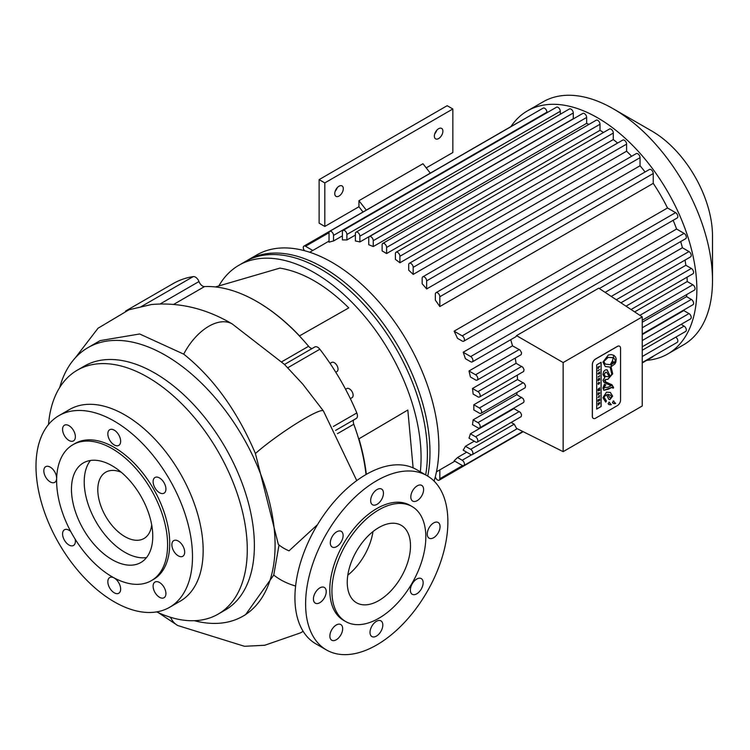 <?xml version="1.0" encoding="UTF-8"?>
<svg xmlns="http://www.w3.org/2000/svg" width="750" height="750" viewBox="0 0 750 750"><rect width="100%" height="100%" fill="white"/><g stroke="black" fill="none" stroke-linecap="round" stroke-linejoin="round"><path stroke-width="1.12" d="M366.291 210.113L358.95 200.7L422.972 163.734L430.312 173.147M358.931 206.747L363.028 211.997M426.225 167.897L452.85 152.522L452.85 108.984L324.806 182.916L324.806 226.453L358.95 206.738L358.95 200.7M343.303 188.663A6.038 3.488 -60 0 1 340.669 194.738A6.038 3.488 -60 0 1 336.019 196.359A6.038 3.488 -60 0 1 336.019 189.384A6.038 3.488 -60 0 1 342.056 185.906A6.038 3.488 -60 0 1 343.303 188.663M442.894 131.166A6.038 3.488 -60 0 1 440.259 137.241A6.038 3.488 -60 0 1 435.609 138.863A6.038 3.488 -60 0 1 435.609 131.888A6.038 3.488 -60 0 1 441.647 128.4A6.038 3.488 -60 0 1 442.894 131.166M434.775 133.734A6.038 3.488 120 0 0 436.791 130.247M335.184 191.231A6.038 3.488 120 0 0 337.2 187.744M452.85 108.984L447.159 105.703L319.116 179.625L319.116 223.162L324.806 226.453M319.116 179.625L324.806 182.916M599.634 390.525L598.612 390.328L599.634 389.4L598.612 389.25L599.634 387.844L598.05 389.775L599.034 389.541L598.059 390.9L599.634 390.525M598.762 389.147L599.634 388.978M598.753 390.225L599.634 390.066M597.984 390.403L598.847 389.719M597.984 389.269L599.634 387.844M617.353 346.481L595.594 359.053A4.528 2.616 120 0 0 592.388 364.594L592.388 416.344A4.528 2.616 120 0 0 593.325 418.416A4.528 2.616 120 0 0 595.594 418.191L617.353 405.628A4.528 2.616 120 0 0 620.559 400.078L620.559 348.328A4.528 2.616 120 0 0 619.622 346.256A4.528 2.616 120 0 0 617.353 346.481L617.288 346.444A4.528 2.616 -60 0 1 619.547 346.219A4.528 2.616 -60 0 1 619.584 346.238M613.247 401.016L615.637 403.453L614.709 403.659L613.05 403.359L612.394 402.384L613.913 401.016M608.953 402.197L611.353 404.634L610.425 404.841L608.766 404.541L608.109 403.566L609.628 402.197M606.469 392.184L610.359 392.428L612.619 396.131L609.928 399.656L608.831 399.356L606.469 394.659L603.938 397.116L606.469 400.997L605.709 402.113L602.916 397.697L606.469 392.184M605.822 400.716L606.469 400.997M601.125 362.297L601.125 406.528L596.7 409.078L596.7 364.856L601.125 362.297M603.759 387.572L607.894 387.253L611.109 385.753L603.928 382.247L602.925 380.316L604.828 377.494L602.925 374.55L603.713 371.512L605.231 369.994L606.947 369.741L609.919 375.581L610.894 375.6L611.794 374.072L610.097 367.059L605.269 366.525L602.925 362.091L608.344 355.012L611.287 354.581L613.847 355.312L615.581 357.066L616.209 359.016L615.862 362.072L614.831 363.984L611.044 366.778L612.703 373.8L607.894 379.322L605.447 379.594L604.378 380.466L605.484 381.769L612.141 384.928L613.538 388.022L612.684 388.144L612.488 387.141L608.109 389.259L603.853 390.291L602.925 388.031L604.387 384.3L605.794 384.938L603.825 387.609L604.181 388.341L603.759 387.572L605.719 384.891M605.484 381.769L605.372 379.556L607.828 379.284L612.638 373.762L611.044 366.778M610.978 366.731L613.809 355.294M605.231 366.506L610.097 367.059M609.881 375.562L607.087 369.816M604.809 382.866L610.584 385.434M596.625 409.041L601.125 406.528M601.05 406.481L601.05 362.353M605.569 402.028L606.403 400.959L603.938 397.116M603.862 397.069L606.469 394.659M608.794 399.337L609.928 399.656M609.853 399.619L612.553 396.094L610.322 392.409M608.738 404.522L611.278 404.587L608.888 402.159M613.022 403.341L615.562 403.406L613.172 400.978M593.288 418.397A4.528 2.616 -60 0 1 593.259 418.378A4.528 2.616 -60 0 1 592.322 416.306L592.322 364.556A4.528 2.616 -60 0 1 595.519 359.006L617.288 346.444M612.694 388.087L613.528 387.291L611.306 384.384M603.825 390.272L612.413 387.103M607.734 394.35L609.816 397.659L610.847 397.941L611.653 396.628L610.2 395.006L607.659 394.312L610.172 394.988M609.75 397.613L607.659 394.312M611.25 364.481L614.353 362.766L615.356 360.338L613.716 357.712L608.119 357.384L603.806 361.537L605.316 364.097L610.275 364.688L612.45 360.834L613.491 361.959L611.184 364.434L613.491 361.959M605.241 364.05L603.741 361.5L608.053 357.347L613.678 357.694M613.416 361.922L612.431 360.853M598.059 370.556L599.644 369.637M598.059 371.034L597.984 370.509M599.644 376.134L598.059 377.053L599.644 376.134M598.059 377.053L599.644 375.656M599.344 396.722L599.344 395.672L598.059 397.462L599.344 396.722M599.344 397.294L599.269 396.769M598.059 397.462L599.644 395.503M598.059 367.162L598.059 368.691L599.644 366.244L597.984 367.116L599.644 366.244M597.984 367.116L598.059 368.691M598.359 400.219L598.734 400.875L599.344 399.647L599.644 400.547L599.644 399.019L598.059 399.928L598.059 401.512L598.359 400.219M598.734 400.875L598.669 400.041M599.344 400.613L599.269 399.684M598.059 401.512L597.984 399.891L599.644 399.019M599.634 372.469L598.05 374.091L599.634 373.809L598.5 373.566L599.634 372.469M598.434 373.528L599.634 373.331M598.05 373.538L598.05 374.091M597.984 373.5L599.634 371.972M598.725 383.259L599.363 382.884L599.175 383.841L599.653 382.716L598.866 382.284L598.041 383.681L598.312 384.366L598.987 383.972L598.987 383.119M598.397 383.784L598.65 383.222M599.175 383.841L599.288 382.838M599.653 382.716L598.791 382.238L599.587 382.669L598.791 382.238L597.966 383.644L598.284 384.356M598.359 393.412L598.059 394.903L599.644 393.3L599.644 392.766L598.059 392.981L598.359 393.412M599.053 393.3L598.641 393.834L599.053 393.3M598.059 394.425L598.059 394.903M598.284 394.078L598.284 393.422M598.059 392.981L598.059 393.459M597.984 392.944L599.644 392.766M598.05 405.122L598.734 404.344M598.781 404.297L599.634 403.603L599.634 402.469L598.05 403.378L598.753 403.819M599.034 403.284L599.194 403.959L599.034 403.284M598.05 403.856L599.634 402.469M598.969 403.725L599.278 403.144M598.05 380.287L598.05 380.794L599.634 379.875L598.65 379.988L599.634 378.159L598.05 379.069L599.062 378.947L597.984 380.25L598.903 379.144M598.791 379.828L599.634 379.416M597.984 380.25L598.05 380.794M597.984 379.031L599.634 378.159M609.412 376.772L606.656 372.3L605.625 372.272L604.134 374.541L605.372 376.462L609.412 376.772M605.344 376.444L604.059 374.503L605.559 372.234L606.656 372.3M642.234 316.903L642.234 406.003L563.156 451.65L563.156 362.55L642.234 316.903L598.744 288.159L516.525 335.634L563.156 362.55M472.256 361.903A3.169 1.828 -120 0 0 472.744 359.363A3.169 1.828 -120 0 0 470.672 356.569L463.172 352.247A126.759 73.181 -120 0 1 465.422 358.716L470.672 361.744A3.169 1.828 -120 0 0 472.256 361.903L515.878 336.722L516.525 335.634M477.15 380.1A3.169 1.828 -120 0 0 477.638 377.559A3.169 1.828 -120 0 0 475.566 374.766L468.984 370.969A126.759 73.181 -120 0 1 470.391 376.959L475.566 379.941A3.169 1.828 -120 0 0 477.15 380.1L521.194 354.619L521.569 352.744L520.069 350.072L512.494 345.844L510.741 339.684M479.531 396.994A3.169 1.828 -120 0 0 480.019 394.453A3.169 1.828 -120 0 0 477.947 391.659L472.462 388.5A126.759 73.181 -120 0 1 473.137 394.069L477.947 396.844A3.169 1.828 -120 0 0 479.531 396.994L523.659 371.466L524.025 369.591L522.891 367.294L516.094 363.309L515.231 358.116M480.984 413.325A3.169 1.828 -120 0 0 481.472 410.784A3.169 1.828 -120 0 0 479.4 407.991L473.812 404.756A126.759 73.181 -120 0 1 473.841 407.362A126.759 73.181 -120 0 1 473.812 409.941L479.4 413.166A3.169 1.828 -120 0 0 480.984 413.325L525.169 387.759L525.534 385.884L524.4 383.588L517.491 379.537L517.312 375.188M479.531 427.959A3.169 1.828 -120 0 0 480.019 425.419A3.169 1.828 -120 0 0 477.947 422.625L473.137 419.85A126.759 73.181 -120 0 1 472.462 424.641L477.947 427.809A3.169 1.828 -120 0 0 479.531 427.959L523.659 402.431L524.081 401.016L523.209 398.672L516.797 394.65L517.022 392.512M477.15 442.116A3.169 1.828 -120 0 0 477.638 439.575A3.169 1.828 -120 0 0 475.566 436.781L470.391 433.791A126.759 73.181 -120 0 1 468.984 438.159L475.566 441.956A3.169 1.828 -120 0 0 477.15 442.116L521.194 416.634L521.569 414.759L520.425 412.453L513.947 408.647L514.144 407.972M563.156 451.65L516.534 428.363L514.237 424.163L511.134 422.494M468.984 370.969L512.494 345.844M605.109 292.369L682.397 247.753L688.978 251.55A3.169 1.828 60 0 1 691.05 254.353A3.169 1.828 60 0 1 690.562 256.894L616.294 299.766M472.462 388.5L516.094 363.309M620.897 302.803L685.866 265.284L691.35 268.453A3.169 1.828 60 0 1 693.422 271.247A3.169 1.828 60 0 1 692.934 273.788L631.05 309.516M473.812 404.756L517.491 379.537M634.65 311.897L687.216 281.55L692.812 284.775A3.169 1.828 60 0 1 694.884 287.569A3.169 1.828 60 0 1 694.397 290.109L642.234 320.231M473.137 419.85L516.797 394.65M642.234 322.228L686.55 296.644L691.35 299.419A3.169 1.828 60 0 1 693.422 302.213A3.169 1.828 60 0 1 692.934 304.753L642.234 334.031M470.391 433.791L513.947 408.647M642.234 334.584L683.803 310.584L688.978 313.566A3.169 1.828 60 0 1 691.05 316.359A3.169 1.828 60 0 1 690.562 318.909L642.234 346.809M465.422 446.288A126.759 73.181 -120 0 1 463.172 450.169L470.672 454.5A3.169 1.828 -120 0 0 472.256 454.65A3.169 1.828 -120 0 0 472.744 452.109A3.169 1.828 -120 0 0 470.672 449.316L465.422 446.288L474.244 441.197M681.075 324.375L684.075 326.109A3.169 1.828 60 0 1 686.147 328.903A3.169 1.828 60 0 1 685.659 331.444L642.234 356.522M683.991 309.919A126.759 73.181 60 0 1 683.803 310.584M686.775 294.516A126.759 73.181 60 0 1 686.55 296.644M687.047 277.191A126.759 73.181 60 0 1 687.216 281.55M685.041 260.072A126.759 73.181 60 0 1 685.866 265.284M463.172 352.247L676.584 229.031L684.075 233.362A3.169 1.828 60 0 1 686.147 236.156A3.169 1.828 60 0 1 685.659 238.697L599.316 288.544M673.153 220.303A126.759 73.181 60 0 1 676.584 229.031M463.772 341.184A3.169 1.828 -120 0 1 462.188 341.025L457.481 338.316A126.759 73.181 -120 0 0 454.106 331.181L667.509 207.975L675.591 212.644A3.169 1.828 60 0 1 677.663 215.438A3.169 1.828 60 0 1 677.184 217.978L463.772 341.184A3.169 1.828 -120 0 0 464.259 338.644A3.169 1.828 -120 0 0 462.188 335.85L454.106 331.181M653.241 183.366L439.828 306.572L439.828 296.737A3.169 1.828 -120 0 0 438.45 293.55A3.169 1.828 -120 0 0 436.003 292.697L649.416 169.491A3.169 1.828 60 0 1 651.853 170.334A3.169 1.828 60 0 1 653.241 173.531L653.241 183.366A126.759 73.181 60 0 1 667.509 207.975M439.828 306.572A126.759 73.181 -120 0 0 435.347 300.141L435.347 294.15A3.169 1.828 -120 0 1 436.003 292.697M640.05 165.75L426.647 288.956L426.647 280.866A3.169 1.828 -120 0 0 425.259 277.678A3.169 1.828 -120 0 0 422.822 276.825L636.225 153.619A3.169 1.828 60 0 1 638.672 154.472A3.169 1.828 60 0 1 640.05 157.659L640.05 165.75A126.759 73.181 60 0 1 645.066 171.994M426.647 288.956A126.759 73.181 -120 0 0 422.166 283.772L422.166 278.278A3.169 1.828 -120 0 1 422.822 276.825M626.597 151.2L413.184 274.406L413.184 267.338A3.169 1.828 -120 0 0 411.806 264.141A3.169 1.828 -120 0 0 409.359 263.297L622.762 140.081A3.169 1.828 60 0 1 625.209 140.934A3.169 1.828 60 0 1 626.597 144.122L626.597 151.2A126.759 73.181 60 0 1 631.622 156.281M413.184 274.406A126.759 73.181 -120 0 0 408.703 270.197L408.703 264.741A3.169 1.828 -120 0 1 409.359 263.297M613.303 139.566L399.9 262.772L399.9 256.284A3.169 1.828 -120 0 0 398.512 253.087A3.169 1.828 -120 0 0 396.066 252.244L609.478 129.028A3.169 1.828 60 0 1 611.916 129.881A3.169 1.828 60 0 1 613.303 133.069L613.303 139.566A126.759 73.181 60 0 1 617.606 143.062M399.9 262.772A126.759 73.181 -120 0 0 395.409 259.397L395.409 253.697A3.169 1.828 -120 0 1 396.066 252.244M600.009 130.331L386.606 253.537L386.606 247.462A3.169 1.828 -120 0 0 385.219 244.275A3.169 1.828 -120 0 0 382.781 243.422L596.184 120.216A3.169 1.828 60 0 1 598.631 121.059A3.169 1.828 60 0 1 600.009 124.256L600.009 130.331A126.759 73.181 60 0 1 603.459 132.506M386.606 253.537A126.759 73.181 -120 0 0 382.116 250.941L382.116 244.875A3.169 1.828 -120 0 1 382.781 243.422M586.65 123.356L373.247 246.562L373.247 240.675A3.169 1.828 -120 0 0 371.859 237.478A3.169 1.828 -120 0 0 369.413 236.634L582.825 113.419A3.169 1.828 60 0 1 585.272 114.272A3.169 1.828 60 0 1 586.65 117.459L586.65 123.356A126.759 73.181 60 0 1 588.947 124.388M373.247 246.562A126.759 73.181 -120 0 0 368.756 244.744L368.756 238.078A3.169 1.828 -120 0 1 369.413 236.634M573.281 118.744L359.869 241.959L359.869 236.213A3.169 1.828 -120 0 0 358.491 233.016A3.169 1.828 -120 0 0 356.044 232.172L569.456 108.956A3.169 1.828 60 0 1 571.894 109.809A3.169 1.828 60 0 1 573.281 112.997L573.281 118.744A126.759 73.181 60 0 1 573.506 118.8M359.869 241.959A126.759 73.181 -120 0 0 355.387 240.975L355.387 233.616A3.169 1.828 -120 0 1 356.044 232.172M355.387 235.069L346.894 239.972A126.759 73.181 -120 0 0 342.413 239.925L342.413 231.891A3.169 1.828 -120 0 1 343.069 230.438A3.169 1.828 -120 0 1 345.516 231.291A3.169 1.828 -120 0 1 346.894 234.478L346.894 239.972M342.413 235.856L333.525 240.994A126.759 73.181 -120 0 0 329.034 242.194L329.034 232.809A3.169 1.828 -120 0 1 329.691 231.356A3.169 1.828 -120 0 1 332.137 232.209A3.169 1.828 -120 0 1 333.525 235.397L333.525 240.994M522.806 431.494L463.772 465.581A3.169 1.828 -120 0 1 462.188 465.422L454.106 460.763A126.759 73.181 -120 0 0 457.481 457.528L466.697 452.203M680.7 241.556A126.759 73.181 60 0 1 682.397 247.753M312.797 250.481L305.512 246.272A3.169 1.828 -120 0 0 303.928 246.112A3.169 1.828 -120 0 0 304.622 250.725M329.691 231.356L543.103 108.141A3.169 1.828 60 0 1 545.55 108.994A3.169 1.828 60 0 1 546.928 112.191L546.928 112.744M343.069 230.438L556.472 107.231A3.169 1.828 60 0 1 558.919 108.084A3.169 1.828 60 0 1 560.306 111.272L560.306 114.244M463.772 465.581A3.169 1.828 -120 0 0 464.259 463.041A3.169 1.828 -120 0 0 462.188 460.247L457.481 457.528M435.375 476.522A3.169 1.828 -120 0 0 436.884 479.475A3.169 1.828 -120 0 0 439.172 480.169A3.169 1.828 -120 0 0 439.828 478.725L439.828 469.866M653.128 356.259A3.169 1.828 60 0 1 652.584 356.962L642.234 362.944M303.928 246.112L517.331 122.906A3.169 1.828 60 0 1 517.781 122.766M675.778 337.153A3.169 1.828 60 0 1 677.7 339.947A3.169 1.828 60 0 1 677.184 342.375L642.234 362.55M510.909 126.619A140.344 81.028 60 0 1 527.447 110.869A140.344 81.028 60 0 1 635.588 148.463A140.344 81.028 60 0 1 696.853 289.697A140.344 81.028 60 0 1 667.781 353.944A140.344 81.028 60 0 1 646.753 360.328M345.581 389.278L346.781 388.584A5.25 3.028 60 0 1 349.406 388.847A5.25 3.028 60 0 1 352.838 393.469A5.25 3.028 60 0 1 352.031 397.678L350.344 398.644M330.047 363.394L331.697 362.447A5.25 3.028 60 0 1 334.322 362.709A5.25 3.028 60 0 1 337.744 367.331A5.25 3.028 60 0 1 336.938 371.541L335.766 372.216M257.044 301.631A155.775 89.934 60 0 1 299.128 335.663L299.513 335.887A155.775 89.934 -120 0 0 257.044 301.631A155.775 89.934 60 0 0 204.525 286.584A5.831 3.366 -120 0 1 198.975 281.541A5.766 3.328 60 0 0 193.247 276.591A167.541 96.731 60 0 0 173.1 283.622L125.484 311.109M215.391 286.941L279.872 268.106C302.831 271.922 325.8 285.178 348.769 307.884L299.513 335.887M299.128 335.663A155.775 89.934 60 0 1 308.597 346.284A5.831 3.366 -120 0 0 312.122 348.516M317.55 524.597L289.022 550.847A46.725 26.475 179.1 0 1 278.334 544.387L255.412 453.516C237.328 411.047 213.431 377.925 183.722 354.141A46.725 26.981 120 0 1 232.219 323.934L284.522 364.453L314.803 346.969A5.766 3.328 60 0 1 319.856 349.228A167.541 96.731 60 0 1 356.803 412.95A5.766 3.328 60 0 1 356.241 418.481L335.606 430.397M353.625 420A5.831 3.366 -120 0 0 353.784 424.237A155.775 89.934 60 0 1 358.959 439.913A155.775 89.934 60 0 1 366.009 474.544M366.328 474.366A155.775 89.934 -120 0 0 358.941 438.825L358.959 439.913M358.941 438.825L407.822 410.034L413.119 467.878M232.219 323.934C206.147 308.522 179.231 302.062 151.472 304.528L129.066 309.741L98.034 328.228L75.188 357.984M255.412 453.516A46.725 5.475 145.2 0 1 296.634 423.366A46.725 5.475 145.2 0 1 323.409 410.944L302.775 384.131L284.653 364.622M59.737 387.441A155.025 89.503 60 0 1 87.947 347.644A155.025 89.503 60 0 1 207.413 389.184A155.025 89.503 60 0 1 275.081 545.194A155.025 89.503 60 0 1 242.981 616.163L245.597 614.653L273.75 575.062L279.028 544.969M183.722 354.141L139.669 333.984L100.163 340.603L87.947 347.644M242.981 616.163A155.025 89.503 60 0 1 194.409 620.709M146.522 557.578A57.497 33.197 60 0 1 124.866 552.291A57.497 33.197 60 0 1 89.278 507.488A57.497 33.197 60 0 1 90.459 460.472M151.706 524.897A38.278 22.097 60 0 1 144 538.5A38.278 22.097 60 0 1 105.722 516.394A38.278 22.097 60 0 1 105.722 472.2A38.278 22.097 60 0 1 121.35 472.331M48.497 424.528A140.841 81.319 60 0 1 77.259 370.2A140.841 81.319 60 0 1 185.794 407.934A140.841 81.319 60 0 1 247.275 549.675A140.841 81.319 60 0 1 218.1 614.147A140.841 81.319 60 0 1 156.675 611.897M77.259 370.2L84.375 366.094A140.841 81.319 60 0 1 192.909 403.828A140.841 81.319 60 0 1 254.381 545.569A140.841 81.319 60 0 1 225.216 610.041L218.1 614.147M218.822 285.938A150.9 87.122 60 0 1 238.931 265.247A150.9 87.122 60 0 1 355.209 305.672A150.9 87.122 60 0 1 421.078 457.538A150.9 87.122 60 0 1 420.319 471.806M238.931 265.247L245.241 261.6A150.9 87.122 60 0 1 361.528 302.025A150.9 87.122 60 0 1 427.397 453.891A150.9 87.122 60 0 1 425.681 474.909M246.544 260.878A150.9 87.122 60 0 1 247.819 260.109A150.9 87.122 60 0 1 364.106 300.544A150.9 87.122 60 0 1 429.975 452.4A150.9 87.122 60 0 1 427.753 476.119M247.819 260.109L256.716 254.981A150.9 87.122 60 0 1 372.994 295.406A150.9 87.122 60 0 1 438.863 447.272A150.9 87.122 60 0 1 434.053 481.069M527.447 110.869L543.094 101.831A140.344 81.028 60 0 1 613.266 108.788A140.344 81.028 60 0 1 712.5 280.659A140.344 81.028 60 0 1 683.438 344.906L667.781 353.944M613.266 108.788L652.031 131.166A85.509 49.369 60 0 1 712.5 235.894L712.5 280.659M112.116 576.778A78.469 45.3 -120 0 0 151.35 580.669A78.469 45.3 -120 0 0 151.35 490.059A78.469 45.3 -120 0 0 72.881 444.75A78.469 45.3 -120 0 0 60.853 507.628A78.469 45.3 -120 0 0 112.116 576.778M72.881 444.75L75.009 443.522A78.469 45.3 60 0 1 153.478 488.822A78.469 45.3 60 0 1 153.478 579.431L151.35 580.669M112.116 559.65A57.497 33.197 60 0 1 74.55 508.987A57.497 33.197 60 0 1 83.362 462.919A57.497 33.197 60 0 1 140.859 496.116A57.497 33.197 60 0 1 140.859 562.5A57.497 33.197 60 0 1 112.116 559.65M114.244 592.8A9.056 5.231 60 0 1 108.328 584.822A9.056 5.231 60 0 1 109.716 577.566A9.056 5.231 60 0 1 118.772 582.788A9.056 5.231 60 0 1 118.772 593.241A9.056 5.231 60 0 1 114.244 592.8M75.131 539.119A9.056 5.231 60 0 1 73.5 545.456A9.056 5.231 60 0 1 68.972 545.006A9.056 5.231 60 0 1 63.056 537.028A9.056 5.231 60 0 1 64.444 529.772A9.056 5.231 60 0 1 70.753 531.534M50.222 481.903A9.056 5.231 60 0 1 44.306 473.925A9.056 5.231 60 0 1 45.694 466.669A9.056 5.231 60 0 1 54.75 471.9A9.056 5.231 60 0 1 54.75 482.353A9.056 5.231 60 0 1 50.222 481.903M68.972 440.456A9.056 5.231 60 0 1 63.056 432.478A9.056 5.231 60 0 1 64.444 425.222A9.056 5.231 60 0 1 73.5 430.453A9.056 5.231 60 0 1 73.5 440.906A9.056 5.231 60 0 1 68.972 440.456M114.244 444.938A9.056 5.231 60 0 1 108.328 436.959A9.056 5.231 60 0 1 109.716 429.713A9.056 5.231 60 0 1 118.772 434.934A9.056 5.231 60 0 1 118.772 445.387A9.056 5.231 60 0 1 114.244 444.938M159.516 492.731A9.056 5.231 60 0 1 153.6 484.753A9.056 5.231 60 0 1 154.987 477.497A9.056 5.231 60 0 1 164.044 482.728A9.056 5.231 60 0 1 164.044 493.181A9.056 5.231 60 0 1 159.516 492.731M178.266 555.834A9.056 5.231 60 0 1 172.35 547.856A9.056 5.231 60 0 1 173.737 540.6A9.056 5.231 60 0 1 182.794 545.822A9.056 5.231 60 0 1 182.794 556.284A9.056 5.231 60 0 1 178.266 555.834M159.516 597.281A9.056 5.231 60 0 1 153.6 589.303A9.056 5.231 60 0 1 154.987 582.047A9.056 5.231 60 0 1 164.044 587.278A9.056 5.231 60 0 1 164.044 597.731A9.056 5.231 60 0 1 159.516 597.281M58.913 415.641L69.591 409.481A110.663 63.891 60 0 1 180.244 473.372A110.663 63.891 60 0 1 180.244 601.153L169.575 607.312A110.663 63.891 60 0 1 114.244 601.828A110.663 63.891 60 0 1 41.953 504.319A110.663 63.891 60 0 1 58.913 415.641A110.663 63.891 60 0 1 169.575 479.531A110.663 63.891 60 0 1 169.575 607.312M305.606 603.881A100.603 58.078 120 0 0 326.438 649.941A100.603 58.078 120 0 0 427.041 591.853A100.603 58.078 120 0 0 427.041 475.688A100.603 58.078 120 0 0 349.519 502.641A100.603 58.078 120 0 0 305.606 603.881M410.803 496.941A9.056 5.231 -60 0 1 414.759 487.828A9.056 5.231 -60 0 1 421.734 485.409A9.056 5.231 -60 0 1 421.734 495.862A9.056 5.231 -60 0 1 412.678 501.084A9.056 5.231 -60 0 1 410.803 496.941M427.247 534.028A9.056 5.231 -60 0 1 431.194 524.916A9.056 5.231 -60 0 1 438.169 522.488A9.056 5.231 -60 0 1 438.169 532.941A9.056 5.231 -60 0 1 429.122 538.172A9.056 5.231 -60 0 1 427.247 534.028M410.353 590.138A9.056 5.231 -60 0 1 414.3 581.025A9.056 5.231 -60 0 1 421.275 578.597A9.056 5.231 -60 0 1 421.275 589.05A9.056 5.231 -60 0 1 412.228 594.281A9.056 5.231 -60 0 1 410.353 590.138M370.012 632.409A9.056 5.231 -60 0 1 373.969 623.297A9.056 5.231 -60 0 1 380.944 620.869A9.056 5.231 -60 0 1 380.944 631.322A9.056 5.231 -60 0 1 371.887 636.553A9.056 5.231 -60 0 1 370.012 632.409M329.869 636.075A9.056 5.231 -60 0 1 333.825 626.962A9.056 5.231 -60 0 1 340.8 624.544A9.056 5.231 -60 0 1 340.8 634.997A9.056 5.231 -60 0 1 331.744 640.219A9.056 5.231 -60 0 1 329.869 636.075M313.425 598.997A9.056 5.231 -60 0 1 317.381 589.884A9.056 5.231 -60 0 1 324.356 587.456A9.056 5.231 -60 0 1 324.356 597.909A9.056 5.231 -60 0 1 315.3 603.141A9.056 5.231 -60 0 1 313.425 598.997M330.319 542.888A9.056 5.231 -60 0 1 334.275 533.775A9.056 5.231 -60 0 1 341.25 531.347A9.056 5.231 -60 0 1 341.25 541.8A9.056 5.231 -60 0 1 332.194 547.031A9.056 5.231 -60 0 1 330.319 542.888M370.659 500.616A9.056 5.231 -60 0 1 374.606 491.503A9.056 5.231 -60 0 1 381.591 489.075A9.056 5.231 -60 0 1 381.591 499.528A9.056 5.231 -60 0 1 372.534 504.759A9.056 5.231 -60 0 1 370.659 500.616M345.675 621.544L343.538 620.316A66.394 38.334 -60 0 1 343.538 543.647A66.394 38.334 -60 0 1 409.941 505.312L412.069 506.541A66.394 38.334 -60 0 1 425.822 536.944A66.394 38.334 -60 0 1 396.844 603.759A66.394 38.334 -60 0 1 345.675 621.544A66.394 38.334 -60 0 1 345.675 544.875A66.394 38.334 -60 0 1 412.069 506.541M326.438 649.941L315.769 643.781A100.603 58.078 -60 0 1 294.928 597.722A100.603 58.078 -60 0 1 338.841 496.481A100.603 58.078 -60 0 1 416.372 469.528L427.041 475.688M365.972 538.162A44.719 25.819 -60 0 1 401.231 525.319A44.719 25.819 -60 0 1 410.494 545.794A44.719 25.819 -60 0 1 390.975 590.794A44.719 25.819 -60 0 1 356.512 602.775A44.719 25.819 -60 0 1 365.972 538.162M519.3 349.509L475.566 374.766M688.978 251.55L611.25 296.428M521.766 366.366L477.947 391.659M691.35 268.453L626.006 306.178M523.275 382.659L479.4 407.991M692.812 284.775L639.872 315.338M521.766 397.331L477.947 422.625M691.35 299.419L642.234 327.778M519.3 411.525L475.566 436.781M688.978 313.566L642.234 340.556M514.237 424.163L470.672 449.316M684.075 326.109L642.234 350.269M329.044 232.688L305.512 246.272M546.928 112.191L333.525 235.397M560.306 111.272L346.894 234.478M573.281 112.997L359.869 236.213M586.65 117.459L373.247 240.675M600.009 124.256L386.606 247.462M613.303 133.069L399.9 256.284M626.597 144.122L413.184 267.338M640.05 157.659L426.647 280.866M653.241 173.531L439.828 296.737M675.591 212.644L462.188 335.85M684.075 233.362L470.672 356.569M471.619 454.8L462.188 460.247M462.553 465.6L439.828 478.725M140.484 307.05L193.247 276.591M160.256 303.9L198.975 281.541M173.794 304.331L204.525 286.584M281.775 361.772L308.597 346.284M287.569 367.866L319.856 349.228M333.356 426.478L356.803 412.95M337.425 433.678L353.784 424.237M303.141 631.294L300.562 632.85L264.75 645.262L244.491 646.294L177.666 625.5A46.725 26.981 -60 0 1 170.522 617.297M295.613 586.003A46.725 33.216 -164.4 0 1 273.75 575.062M372.984 531.572A44.719 25.819 -60 0 1 347.803 575.175M517.209 428.7L472.256 454.65M436.481 471.806L454.856 461.194M309.722 252.253L329.034 241.097M523.172 431.681L439.172 480.169M177.666 625.5L158.466 612.722M323.409 410.944L356.756 480.591"/></g></svg>
